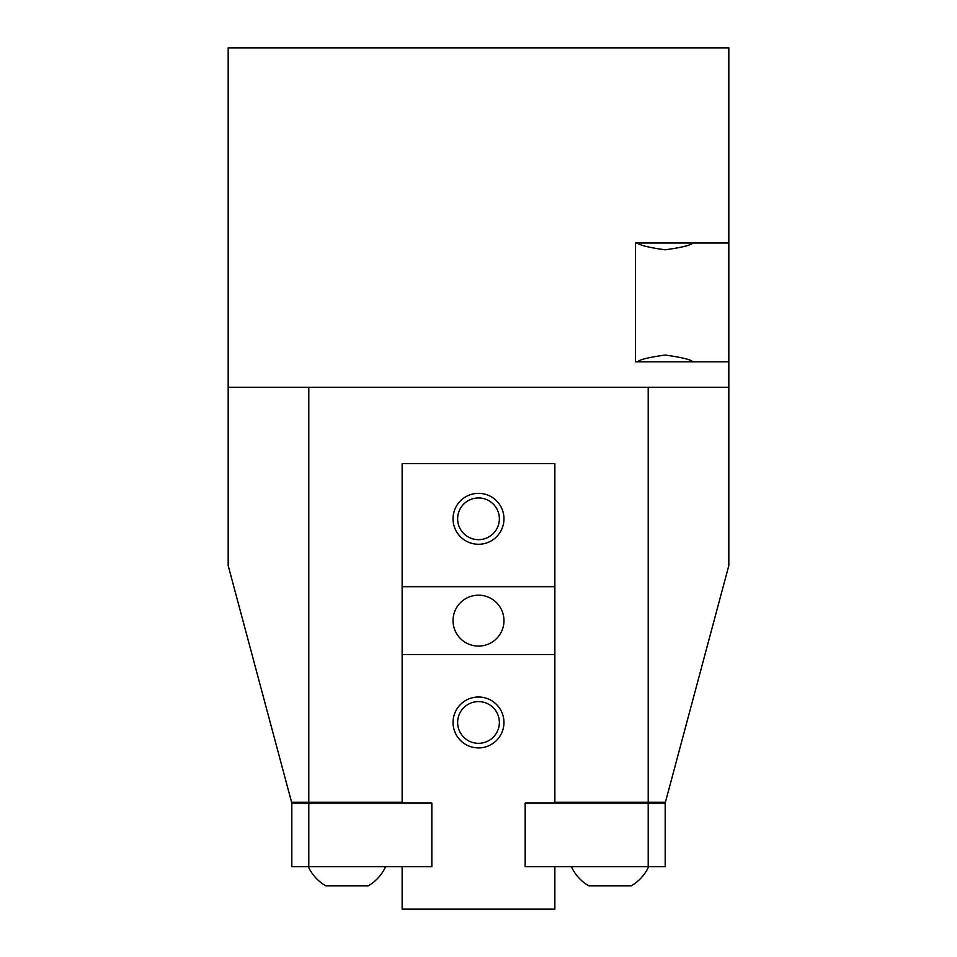 <?xml version="1.0" encoding="UTF-8"?>
<svg xmlns="http://www.w3.org/2000/svg" width="957" height="957" viewBox="0 0 957 957"><rect width="100%" height="100%" fill="white"/><g stroke="black" fill="none" stroke-linecap="round" stroke-linejoin="round"><path stroke-width="1.44" d="M648.655 866.719A42.431 42.431 0 0 1 631.237 885.811L588.818 885.811A42.431 42.431 0 0 1 571.401 866.719M385.599 866.719A42.431 42.431 0 0 1 368.182 885.811L325.763 885.811A42.431 42.431 0 0 1 308.345 866.719M308.788 866.719L431.834 866.719L431.834 803.079L308.788 803.079L308.788 866.719L291.813 866.719L291.813 803.079L245.148 628.893M711.852 628.893L665.187 803.079L665.187 866.719L648.212 866.719L648.212 803.079L525.166 803.079L525.166 866.719L648.212 866.719M692.76 243.018C691.133 245.171 681.946 247.444 665.187 249.813C648.427 247.444 639.24 245.171 637.601 243.018M637.601 361.818C639.24 359.665 648.427 357.404 665.187 355.035C681.946 357.404 691.133 359.665 692.76 361.818M308.788 803.079L292.411 803.079L292.411 802.229L402.131 802.229M554.869 802.229L664.589 802.229L664.589 803.079L648.212 803.079M554.869 586.689L554.869 654.576L402.131 654.576L402.131 586.689L554.869 586.689L554.869 463.655L402.131 463.655L402.131 586.689M648.212 802.229L648.212 387.274L728.827 387.274L728.827 565.563L665.187 803.079M648.212 387.274L308.788 387.274L308.788 802.229M728.827 243.018L728.827 361.818L635.484 361.818L635.484 243.018L728.827 243.018L728.827 47.85L228.173 47.85L228.173 387.274L308.788 387.274M291.813 803.079L228.173 565.563L228.173 387.274M728.827 361.818L728.827 387.274M478.5 539.664A20.863 20.863 0 0 1 457.637 518.802A20.863 20.863 0 0 1 478.5 497.939A20.863 20.863 0 0 1 499.363 518.802A20.863 20.863 0 0 1 478.5 539.664M478.5 544.27A25.456 25.456 0 0 1 453.044 518.802A25.456 25.456 0 0 1 478.5 493.345A25.456 25.456 0 0 1 503.956 518.802A25.456 25.456 0 0 1 478.5 544.27M478.5 743.326A20.863 20.863 0 0 1 457.637 722.463A20.863 20.863 0 0 1 478.5 701.601A20.863 20.863 0 0 1 499.363 722.463A20.863 20.863 0 0 1 478.5 743.326M478.5 747.919A25.456 25.456 0 0 1 453.044 722.463A25.456 25.456 0 0 1 478.5 697.007A25.456 25.456 0 0 1 503.956 722.463A25.456 25.456 0 0 1 478.5 747.919M478.5 646.095A25.456 25.456 0 0 1 453.044 620.638A25.456 25.456 0 0 1 478.5 595.182A25.456 25.456 0 0 1 503.956 620.638A25.456 25.456 0 0 1 478.5 646.095M431.834 866.719L431.834 803.079M554.869 866.719L554.869 909.15L402.131 909.15L402.131 866.719M402.131 803.079L402.131 654.576M525.166 803.079L525.166 866.719M554.869 654.576L554.869 803.079"/></g></svg>
